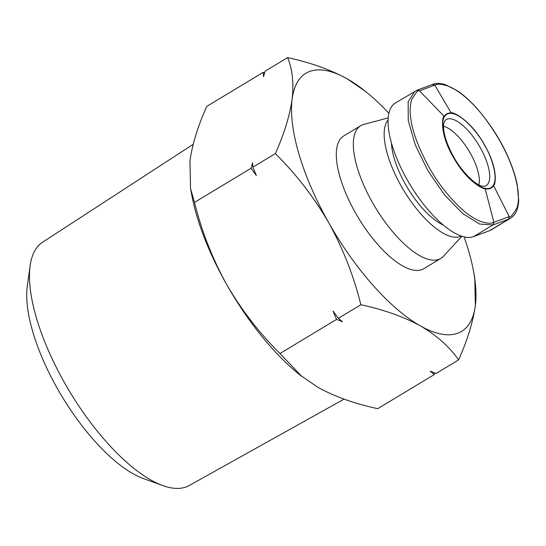 <?xml version="1.0" encoding="UTF-8"?>
<svg xmlns="http://www.w3.org/2000/svg" width="546" height="546" viewBox="0 0 546 546"><rect width="100%" height="100%" fill="white"/><g stroke="black" fill="none" stroke-linecap="round" stroke-linejoin="round"><path stroke-width="0.82" d="M193.188 144.308L42.431 242.335A142.035 54.45 58.9 0 0 30.132 265.718A142.035 54.45 58.9 0 0 69.758 391.707A142.035 54.45 58.9 0 0 162.708 485.544A142.035 54.45 58.9 0 0 186.172 486.936A142.035 54.45 58.9 0 0 189.128 485.571L344.082 399.126M30.132 265.718L27.3 286.172A124.276 47.639 58.9 0 0 61.978 396.403A124.276 47.639 58.9 0 0 143.298 478.508L162.708 485.544M464.066 236.855A150.716 57.774 -121.1 0 1 473.416 270.611L474.774 277.737L475.361 305.487A150.716 57.774 -121.1 0 1 457.794 333.224A150.716 57.774 -121.1 0 1 420.386 325.894C403.453 316.673 383.613 309.616 360.872 304.736C353.747 275.996 343.045 248.669 328.76 222.754C313.916 197.181 296.116 174.133 275.361 153.61C284.173 133.852 289.755 115.718 292.124 99.201C293.925 83.019 292.41 69.165 287.592 57.63L265.097 71.198L263.547 76.699L263.268 72.304L206.709 106.409C197.905 126.167 192.315 144.301 189.953 160.817L190.54 188.568L194.485 202.389L251.037 168.277L252.58 162.783L252.866 167.178L275.361 153.61M473.416 270.611A150.716 57.774 -121.1 0 1 475.361 305.487C473 322.004 467.41 340.138 458.606 359.896C449.488 346.792 436.745 335.462 420.386 325.894A150.716 57.774 -121.1 0 1 328.76 222.754A150.716 57.774 -121.1 0 1 292.124 99.201A150.716 57.774 -121.1 0 1 347.106 78.788L365.199 91.175A150.716 57.774 -121.1 0 1 388.902 113.268M434.739 372.945L434.282 374.563L430.159 371.171L436.104 373.464L458.606 359.896M443.557 126.303A36.602 14.032 -121.1 0 1 470.324 153.221A36.602 14.032 -121.1 0 1 478.903 184.917M461.916 236.254L443.372 256.34A77.512 29.709 -121.1 0 1 440.806 258.442L423.778 268.714A77.512 29.709 -121.1 0 1 421.826 269.656A77.512 29.709 -121.1 0 1 356.866 215.274A77.512 29.709 -121.1 0 1 343.714 135.968L360.742 125.696A77.512 29.709 -121.1 0 1 362.687 124.761A77.512 29.709 -121.1 0 1 363.807 124.406L388.199 117.916M440.806 258.442A77.512 29.709 -121.1 0 1 438.854 259.384A77.512 29.709 -121.1 0 1 373.894 205.003A77.512 29.709 -121.1 0 1 360.742 125.696M461.24 236.029A68.898 26.413 -121.1 0 1 460.169 236.5A68.898 26.413 -121.1 0 1 404.75 192.028A68.898 26.413 -121.1 0 1 388.083 119.956M443.134 224.932A57.057 21.874 -121.1 0 1 391.427 142.888M434.282 374.563L377.723 408.674C354.982 403.794 335.142 396.737 318.209 387.517L300.116 375.129A150.716 57.774 -121.1 0 1 226.59 284.377A150.716 57.774 -121.1 0 1 191.899 195.693L190.54 188.568M302.006 376.638L279.989 353.521C259.241 332.992 241.441 309.944 226.59 284.377C212.312 258.463 201.604 231.129 194.485 202.389M279.989 353.521L336.548 319.41L333.053 311.07L338.37 318.311L360.872 304.736M252.866 167.178L256.361 175.512L251.037 168.277M338.37 318.311L342.492 321.703L336.548 319.41M287.592 57.63C310.333 62.51 330.173 69.567 347.106 78.788A150.716 57.774 -121.1 0 1 365.199 91.175M263.268 72.304L264.633 72.823M509.404 216.564L508.428 219.205L509.22 216.632L493.584 185.613C491.803 188.479 488.991 189.523 485.141 188.745L493.877 222.324L492.902 224.966L493.693 222.393L509.404 216.564C510.326 217.82 512.871 214.851 517.055 207.657C518.516 203.132 518.809 197.283 517.929 190.117C515.806 175.068 509.746 158.593 499.74 140.684C488.561 121.601 477.108 107.098 465.383 97.174C459.466 92.076 453.794 88.425 448.375 86.207C436.8 82.344 435.947 85.374 435.005 85.053L432.207 84.596M493.584 185.613C494.922 185.736 499.133 171.396 485.619 146.854C470.754 118.898 451.317 111.138 451.221 113.015L434.766 85.142L419.294 90.895C418.427 89.571 415.854 92.567 411.561 99.877C410.046 105.378 409.746 111.248 410.66 117.492C412.053 130.576 418.127 147.079 428.883 166.987C438.185 183.661 449.651 198.137 463.267 210.408C468.386 214.953 474.065 218.584 480.296 221.301C491.755 225.089 492.758 222.099 493.693 222.393M416.919 90.274L419.478 90.82L444.191 116.366C445.734 113.875 448.075 112.763 451.221 113.015M444.191 116.366C442.506 115.547 438.588 133.524 454.818 159.76C468.782 183.142 484.302 189.551 485.141 188.745M417.137 90.165L395.461 102.935A77.512 29.709 58.9 0 0 408.613 182.241A77.512 29.709 58.9 0 0 473.573 236.623L489.284 230.787L510.544 218.202C515.588 215.117 518.304 209.098 518.7 200.143L517.226 184.698C515.595 176.651 512.817 168.045 508.879 158.866C501.59 141.537 490.936 124.72 476.938 108.422C470.277 100.983 463.731 95.093 457.316 90.752L445.413 84.698C440.547 83.149 436.329 83.04 432.76 84.364L432.637 84.412M414.776 91.284L408.128 101.87L408.272 120.584L415.199 144.704L427.893 170.714L444.505 194.813L462.605 213.493L479.565 224.051L492.902 224.966L473.573 236.623M489.284 230.787A77.512 29.709 58.9 0 0 491.229 229.852L510.544 218.202M508.428 219.205L493.086 224.897M484.527 145.181C478.999 134.057 459.691 109.971 447.822 113.759C436.534 118.564 446.457 146.137 453.248 156.798C458.783 167.922 478.091 192.008 489.953 188.22C501.242 183.415 491.318 155.842 484.527 145.181M445.249 120.256A38.63 14.81 -121.1 0 1 480.166 147.454A38.63 14.81 -121.1 0 1 485.046 186.241L482.207 186.193C474.972 184.76 461.527 171.389 453.589 156.729C443.127 137.913 442.82 125.949 443.98 122.714L445.249 120.256M435.005 85.053L432.446 84.507M419.294 90.895L416.735 90.343M417.226 90.131L432.753 84.364"/></g></svg>
